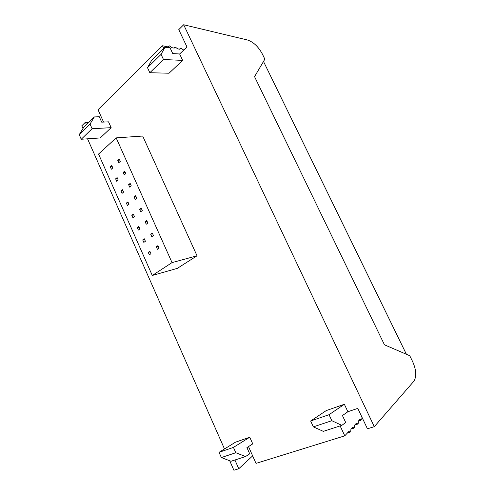 <?xml version="1.0" encoding="UTF-8"?>
<svg xmlns="http://www.w3.org/2000/svg" width="495" height="495" viewBox="0 0 495 495"><rect width="100%" height="100%" fill="white"/><g stroke="black" fill="none" stroke-linecap="round" stroke-linejoin="round"><path stroke-width="0.74" d="M86.477 124.703L85.394 122.259L81.811 125.817L82.999 128.508M87.553 138.817L224.495 448.959M229.705 460.758L233.9 470.25L238.776 468.734L252.654 455.883M374.282 426.684L413.863 381.237C416.74 376.454 416.307 369.87 412.576 361.48L409.761 355.719L384.466 344.817L254.554 76.651L264.862 59.152L262.369 54.042C258.371 46.641 253.384 41.957 247.407 39.984L183.676 24.75L374.282 426.684L367.439 428.806L357.792 408.387L347.88 411.735L342.441 415.553L345.714 422.544L341.816 425.36L331.829 420.7L329.039 414.705L344.371 404.279L347.88 411.735M406.401 354.272L263.501 61.467M163.765 48.491L162.49 45.769L168.399 46.963L168.529 46.289L169.426 45.874L171.938 47.675L174.209 48.133L174.339 47.458L175.211 47.056L177.693 48.838L179.926 49.29L180.056 48.609L180.904 48.213L183.744 50.063M103.554 122.079L98.035 109.717L162.49 45.769M81.242 139.244L79.225 134.671L83.593 127.543L94.353 116.931L99.285 116.746L101.698 122.16L108.547 121.844L111.152 127.673L100.237 137.944L81.242 139.244L92.101 128.719L111.152 127.673M234.908 459.997L238.776 468.734M245.539 456.551L231.017 461.26L221.345 457.553L219.037 452.325L235.453 442.202L249.765 437.221L252.747 443.879L246.925 447.598L249.709 453.828L245.539 456.551L235.806 452.733L233.442 447.4L249.765 437.221M248.502 446.589L256.008 463.388L344.78 435.841L348.629 431.659L350.72 431.949L350.93 429.153L352.409 427.55L354.469 427.847L354.668 425.087L356.115 423.516L358.151 423.825L358.337 421.103L359.76 419.556L361.765 419.878L361.944 417.18M340.133 425.904L344.78 435.841M341.816 425.36L323.309 431.355L313.354 426.863L310.643 420.998L326.224 410.596L344.371 404.279M179.642 53.98L172.755 53.59L169.952 47.613L164.983 47.285L151.507 60.576L147.504 67.679L149.837 72.728L169.03 73.223L182.661 60.402L179.642 53.98L186.98 46.976L178.775 29.613L183.676 24.75M197.035 255.791L142.684 136.032L116.177 137.882L98.548 154.038L152.281 275.474L172.037 262.604L197.035 255.791L177.321 268.37L152.281 275.474M85.394 122.259L88.673 122.537M149.837 72.728L163.474 59.505L182.661 60.402M164.983 47.285L161.079 54.363L163.474 59.505M94.353 116.931L90.034 124.066L92.101 128.719M172.037 262.604L116.177 137.882M147.504 67.679L161.079 54.363M313.354 426.863L331.829 420.7M310.643 420.998L329.039 414.705M221.345 457.553L235.806 452.733M219.037 452.325L233.442 447.4M79.225 134.671L90.034 124.066M149.837 251.231L150.944 253.731L149.342 254.826L148.24 252.339L149.837 251.231M157.936 245.625L159.062 248.15L157.422 249.276L156.302 246.758L157.936 245.625M152.318 233.046L153.444 235.558L151.817 236.715L150.703 234.209L152.318 233.046M144.311 238.794L145.412 241.275L143.828 242.401L142.733 239.927L144.311 238.794M138.81 226.425L139.912 228.894L138.346 230.045L137.251 227.582L138.81 226.425M146.737 220.535L147.85 223.035L146.248 224.216L145.134 221.723L146.737 220.535M141.174 208.092L142.288 210.573L140.698 211.786L139.596 209.305L141.174 208.092M135.649 195.711L136.75 198.179L135.184 199.417L134.083 196.954L135.649 195.711M122.494 189.696L123.577 192.122L122.067 193.359L120.99 190.934L122.494 189.696M117.117 177.575L118.187 179.994L116.696 181.257L115.626 178.844L117.117 177.575M111.759 165.528L112.829 167.929L111.35 169.222L110.286 166.821L111.759 165.528M119.239 158.963L120.328 161.395L118.812 162.713L117.73 160.287L119.239 158.963M124.684 171.146L125.773 173.59L124.239 174.883L123.156 172.446L124.684 171.146M130.154 183.397L131.249 185.854L129.696 187.122L128.607 184.666L130.154 183.397M133.347 214.112L134.436 216.569L132.889 217.751L131.8 215.3L133.347 214.112M127.908 201.873L128.991 204.317L127.463 205.524L126.38 203.086L127.908 201.873M150.121 251.875L148.24 252.339M158.233 246.293L156.302 246.758M152.646 233.782L150.703 234.209M144.62 239.5L142.733 239.927M139.157 227.193L137.251 227.582M147.089 221.333L145.134 221.723M141.564 208.952L139.596 209.305M136.063 196.639L134.083 196.954M122.921 190.649L120.99 190.934M117.569 178.596L115.626 178.844M112.241 166.605L110.286 166.821M119.741 160.083L117.73 160.287M125.155 172.204L123.156 172.446M130.593 184.388L128.607 184.666M133.712 214.948L131.8 215.3M128.304 202.764L126.38 203.086M361.01 420.243L358.337 421.103M357.365 424.196L354.705 425.05M353.659 428.231L351.005 429.072M349.878 432.339L347.236 433.168M360.744 420.206L358.491 420.929M357.099 424.159L354.865 424.877M353.387 428.194L351.172 428.893M349.6 432.296L347.403 432.983M174.339 47.458L173.739 48.04M180.056 48.609L179.45 49.197M168.529 46.289L167.941 46.87"/></g></svg>
